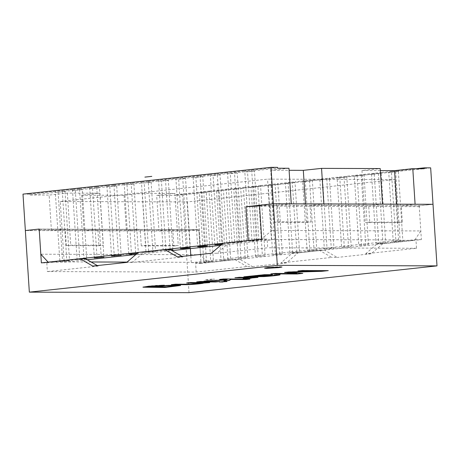 <?xml version="1.0" encoding="UTF-8"?>
<svg xmlns="http://www.w3.org/2000/svg" width="460" height="460" viewBox="0 0 460 460"><rect width="100%" height="100%" fill="white"/><g stroke="black" fill="none" stroke-linecap="round" stroke-linejoin="round"><path stroke-width="0.34" stroke-dasharray="2.3 1.72" d="M48.15 262.148L64.446 262.206L87.21 259.745M248.141 240.557L260.348 239.844L271.21 239.878L220.639 245.341M135.901 254.489L171.954 250.596M145.987 252.31L155.618 251.574L145.987 252.31L141.444 182.056L131.14 183.166L131.192 184.034L151.127 182.183L155.618 251.574M137.132 253.431L138.397 253.431L136.948 253.592M86.066 259.083L77.107 259.75L85.934 259.009M59.892 261.608L69.517 260.872L59.892 261.608L55.234 191.348L55.401 192.217L65.032 191.481L69.517 260.872M221.685 244.438L224.492 244.133L221.777 244.128L217.292 174.737L227.596 173.627L227.424 172.759L244.755 170.896L244.812 171.764L244.645 170.896L277.501 167.359M252.017 241.166L258.928 240.419L249.303 241.155L252.017 241.166L247.532 171.775L244.812 171.764L277.558 168.228M238.999 242.27L232.081 243.012L241.713 242.276L238.999 242.27L234.508 172.88L244.812 171.764L249.303 241.155M170.407 249.705L163.202 250.453L170.804 249.935M224.492 244.133L220.006 174.748L217.292 174.737L217.235 173.868L227.539 172.759L227.596 173.627L230.31 173.633L234.795 243.024M241.713 242.276L237.222 172.885L234.508 172.88L234.45 172.011M204.556 245.985L200.071 176.594L210.375 175.484L210.203 174.616L217.235 173.868M207.276 245.996L202.785 176.605L200.071 176.594L200.014 175.731L210.318 174.616L210.375 175.484L213.089 175.49L217.58 244.881M256.214 240.407L251.672 170.148M299.546 252.051L289.915 252.787L299.546 252.051L294.998 181.792L305.302 180.677L305.359 181.545L302.645 181.539L307.13 250.93L316.762 250.188L307.13 250.93M289.915 252.787L285.424 183.396L292.341 182.649L305.359 181.545L309.85 250.936M265.104 255.766L255.472 256.507L265.104 255.766L260.561 185.512L260.619 186.38L288.144 183.408L288.086 182.539L277.782 183.649L277.84 184.517L268.209 185.254L270.923 185.265L270.98 184.397L275.408 254.656L282.325 253.908L277.892 183.649L270.98 184.397M305.302 180.677L329.55 178.072L329.492 178.94L329.44 178.072L381.208 172.494L381.15 173.362L381.098 172.494L391.402 171.384L391.454 172.247L388.74 172.241L393.231 241.632L402.856 240.89L393.231 241.632M374.296 173.242L374.239 174.11L371.525 174.098L391.454 172.247L395.945 241.638M39.186 229.057L65.257 229.143L66.32 245.623L98.906 245.726L97.842 229.247L84.013 230.742L126.379 230.88L124.079 195.322L142.312 193.349L145.676 245.393L141.272 245.87L173.857 245.979L172.793 229.494L158.964 230.989L185.035 231.075L198.864 229.58L172.793 229.494M142.312 193.349L174.903 193.459L178.267 245.502L145.676 245.393M274.091 222.278L278.495 221.8L311.086 221.91L306.682 222.387L274.091 222.278L270.727 170.234L289.093 170.298M391.402 171.384L398.429 170.637L398.372 171.505L398.314 170.637L416.352 168.688M388.74 172.241L424.2 168.716M322.638 178.819L322.581 179.688L319.867 179.676L339.802 177.83L337.082 177.819L341.573 247.21L351.198 246.474L341.573 247.21M339.744 176.962L344.287 247.215M210.732 261.337L203.82 262.085L199.329 192.694L206.247 191.946L210.732 261.337L213.446 261.349L209.018 191.09L201.992 191.837L202.043 192.705L202.101 191.837M203.82 262.085L213.446 261.349M206.534 262.091L202.043 192.705L199.329 192.694M305.417 180.682L305.359 181.545L312.277 180.797L312.219 179.935M312.334 179.935L316.762 250.188M302.645 181.539L322.581 179.688L327.066 249.078L324.352 249.067L333.983 248.331L327.066 249.078M309.563 180.791L314.048 250.183M255.472 256.507L250.987 187.117L253.702 187.122L253.759 186.26L258.192 256.513M260.676 185.512L253.759 186.26M247.888 257.629L238.257 258.365L247.888 257.629L243.455 187.369L236.428 188.117L236.486 188.985L236.543 188.117M238.257 258.365L233.766 188.974L243.397 188.238L243.455 187.369M245.168 257.617L240.683 188.226M240.971 258.376L236.486 188.985L233.766 188.974M230.667 259.486L221.036 260.222L216.551 190.837L219.265 190.842L219.207 189.974L223.75 260.233L230.667 259.486L226.239 189.232L219.322 189.974M216.551 190.837L226.182 190.095L226.239 189.232M227.953 259.48L223.462 190.089M206.247 191.946L208.961 191.958L209.018 191.09M221.036 260.222L223.75 260.233M250.987 187.117L257.905 186.369L262.39 255.76M430.663 167.865L182.677 194.643L176.163 194.626L176.214 195.494L260.619 186.38L257.905 186.369M282.325 253.908L272.694 254.644L268.209 185.254M279.611 253.897L275.12 184.512M272.694 254.644L275.408 254.656M296.827 252.04L292.341 182.649M292.629 252.799L288.086 182.539M285.424 183.396L295.055 182.66L295.113 181.792L288.202 182.539M322.523 178.819L322.581 179.688L329.492 178.94L333.983 248.331M326.778 178.934L331.269 248.319M319.867 179.676L324.352 249.067M339.854 176.962L339.802 177.83L346.714 177.083L346.656 176.214M346.771 176.214L351.198 246.474M337.082 177.819L357.017 175.967L354.303 175.961L358.788 245.347L368.42 244.611L358.788 245.347M343.999 177.071L348.484 246.462M357.075 175.099L361.508 245.358M356.96 175.099L357.017 175.967L363.935 175.22L363.877 174.352M363.992 174.357L368.42 244.611M354.303 175.961L374.239 174.11L378.724 243.501L376.01 243.489L385.641 242.753L378.724 243.501M361.215 175.214L365.706 244.605M374.181 173.242L374.239 174.11L381.15 173.362L385.641 242.753M378.436 173.351L382.921 242.742M371.525 174.098L376.01 243.489M391.512 171.384L391.454 172.247L398.372 171.505L402.856 240.89M395.657 171.494L400.142 240.885M148.356 181.309L158.66 180.193L158.717 181.062L148.413 182.177L148.241 181.309L152.898 251.562M148.241 181.309L141.329 182.051L141.496 182.919L144.216 182.93L148.701 252.321M151.127 182.183L144.216 182.93M124.108 183.914L124.28 184.782L124.108 183.914L131.025 183.166L131.192 184.034L133.912 184.04L138.397 253.431M133.912 184.04L124.28 184.782L128.766 254.173M126.995 184.788L131.48 254.179M113.804 185.023L106.892 185.771L107.059 186.639L113.976 185.892L113.804 185.023L113.976 185.892L131.192 184.034L135.683 253.425M106.892 185.771L111.55 256.03M118.462 255.283L113.976 185.892L116.69 185.903L121.175 255.294M116.69 185.903L96.755 187.755L99.469 187.761L103.96 257.151M109.773 186.651L114.264 256.042M96.588 186.886L89.671 187.634L89.838 188.502L96.755 187.755L96.698 186.886L101.24 257.146M89.671 187.634L94.329 257.887M99.469 187.761L79.534 189.612L82.254 189.623L86.739 259.009M92.558 188.508L97.043 257.899M79.367 188.744L72.45 189.491L72.622 190.359L79.534 189.612L79.482 188.744L84.025 259.003M72.45 189.491L77.107 259.75M82.254 189.623L62.318 191.469L66.803 260.86M75.337 190.365L79.827 259.756M62.146 190.601L62.318 191.469L62.146 190.601L55.234 191.348M65.032 191.481L29.572 195.005L29.515 194.137L55.344 191.348M58.115 192.228L62.606 261.619M163.202 250.453L158.55 180.193L200.014 175.731M170.119 249.705L165.462 179.446M172.833 249.717L168.348 180.326L165.634 180.314L165.577 179.446M165.922 250.458L161.431 181.073L158.717 181.062L175.939 179.204L175.766 178.336M168.348 180.326L161.431 181.073M187.341 247.848L182.683 177.589M175.881 178.336L175.939 179.204L178.652 179.21L183.137 248.601M180.423 248.595L175.939 179.204L182.85 178.457L182.792 177.589M190.055 247.854L185.57 178.463L182.85 178.457L193.154 177.341L192.987 176.473M185.57 178.463L178.652 179.21M193.102 176.473L193.154 177.341L200.071 176.594L199.899 175.731M200.359 246.744L195.874 177.353L193.154 177.341L197.645 246.732M202.785 176.605L195.874 177.353M214.86 244.875L210.375 175.484L217.292 174.737L217.12 173.868M220.006 174.748L213.089 175.49M232.081 243.012L227.596 173.627L234.508 172.88L234.341 172.011M237.222 172.885L230.31 173.633M258.928 240.419L254.443 171.028L251.729 171.017L251.557 170.148M254.443 171.028L247.532 171.775M91.08 261.976L64.153 261.889L64.446 262.206M259.572 205.93L270.371 205.298L271.998 230.454L420.814 230.943L414.598 240.35L398.303 240.298L191.538 262.625L191.245 262.309L127.035 262.096M191.538 262.625L207.828 262.677L414.598 240.35M198.864 229.58L200.491 254.736L207.828 262.677M200.491 254.736L40.813 254.207M398.303 240.298L398.55 239.919L271.457 239.499L271.21 239.878M271.998 230.454L261.677 238.769M261.217 239.142L260.348 239.844M60.248 201.514L267.559 179.13L394.645 179.549L187.341 201.94L60.248 201.514L64.153 261.889M191.245 262.309L190.802 255.478M190.359 248.607L187.341 201.94M398.55 239.919L394.645 179.549M271.457 239.499L267.559 179.13M97.842 229.247L140.208 229.39L141.272 245.87M126.379 230.88L140.208 229.39M182.677 194.643L185.035 231.075L25.357 230.546L51.428 230.632L65.257 229.143M365.66 253.765L377.303 243.771L415.943 239.602L416.507 248.273L365.66 253.765L371.093 253.782L382.731 243.794L421.377 239.62L419.244 206.661L419.865 205.718L433.015 204.297L419.186 205.792L401.264 205.729L415.092 204.24M419.186 205.792L420.814 230.943M311.086 221.91L310.023 205.43L368.678 205.626L369.742 222.105L402.333 222.214L401.264 205.729M270.371 205.298L277.432 205.321L278.495 221.8M382.507 204.131L368.678 205.626M310.023 205.43L323.851 203.935M291.26 203.832L277.432 205.321M369.742 222.105L365.338 222.582L397.923 222.686L402.333 222.214M396.727 204.177L397.923 222.686M380.339 170.597L361.974 170.539L380.207 168.567M361.974 170.539L365.338 222.582M66.32 245.623L70.725 245.145L103.316 245.255L98.906 245.726M51.428 230.632L49.128 195.074L29.572 195.005M124.079 195.322L81.713 195.178L99.952 193.211L67.361 193.102L49.128 195.074M67.361 193.102L70.725 245.145M99.952 193.211L103.316 245.255M81.713 195.178L84.013 230.742M305.48 203.878L306.682 222.387M288.96 168.268L270.727 170.234M23 194.12L29.515 194.137M173.857 245.979L178.267 245.502M174.903 193.459L156.664 195.425L158.964 230.989M176.214 195.494L156.664 195.425M62.261 190.607L72.565 189.491M79.482 188.744L89.786 187.634M96.698 186.886L107.002 185.771M113.919 185.023L124.223 183.914M176.163 194.626L201.992 191.837M208.903 191.09L219.207 189.974M226.124 189.227L236.428 188.117M243.34 187.369L253.65 186.26M260.561 185.512L270.865 184.397M147.695 286.655L152.208 286.994M143.06 287.08L148.793 286.057L157.176 285.321L164.346 285.234M164.335 285.062L162.392 285.252M155.67 286.672L166.405 286.683L175.697 285.666M166.06 286.908L168.412 287.086M168.4 286.913L166.842 287.08M152.197 286.821L166.802 285.28L176.272 285.016L180.498 285.418M189.014 292.658L185.035 231.075L198.185 229.655L198.921 230.448L201.049 263.407L239.694 259.239L252.454 266.593L247.026 266.576L196.178 272.067L47.363 271.572L46.805 262.901L41.371 262.884M46.805 262.901L85.445 258.727M236.492 277.616L234.933 277.782M234.922 277.61L238.924 277.357M246.203 276.569L264.667 274.522L272.423 274.568M261.159 276.121L271.618 275.523C275.241 275.149 276.092 274.925 274.177 274.839L278.587 274.413L279.945 274.706M275.057 274.93L274.189 275.011M254.673 275.942L258.606 276.115L267.455 274.861M228.488 243.282L267.128 239.108L267.691 247.785L216.844 253.276L228.488 243.282L223.054 243.265M196.178 272.067L195.621 263.39L234.261 259.221L247.026 266.576M319.004 250.067L331.763 257.427L280.922 262.913L292.56 252.925L319.004 250.067L324.432 250.085L337.197 257.445L331.763 257.427M182.068 256.427L182.948 256.933L132.106 262.424L126.672 262.407M170.189 249.579L143.744 252.431L132.106 262.424M252.454 266.593L286.35 262.936L297.994 252.942L292.56 252.925M286.35 262.936L280.922 262.913M239.694 259.239L234.261 259.221M143.744 252.431L138.316 252.413M201.049 263.407L195.621 263.39M97.324 265.575L98.21 266.081L92.776 266.064M216.844 253.276L211.416 253.253M182.948 256.933L177.52 256.916M267.128 239.108L261.7 239.091M382.731 243.794L377.303 243.771M416.507 248.273L267.691 247.785M421.377 239.62L415.943 239.602M198.185 229.655L39.192 229.126L198.185 229.655M244.001 278.559L243.041 278.633M243.029 278.461L248.388 277.823M172.885 284.487L175.34 284.222M175.329 284.044L190.331 284.044L200.186 283.026M188.186 282.831L186.628 283.003M281.808 266.967L280.048 266.696L267.835 267.415L264.736 268.071M299.466 270.819L297.907 270.986M297.896 270.813L302.053 270.537M302.042 270.365L328.279 270.624M328.267 270.451L326.709 270.618M290.007 272.084L302.824 273.372M302.812 273.2L301.933 273.298M272.395 273.74L270.836 273.907M270.825 273.734L274.999 273.458M274.988 273.286L296.976 273.361M285.482 272.326L284.613 272.423M284.602 272.245L288.449 272.004M288.437 271.831L320.252 270.882M297.994 252.942L324.432 250.085M371.093 253.782L337.197 257.445M98.21 266.081L47.363 271.572M186.616 282.825L190.63 282.394L208.104 282.624M198.26 281.744L200.698 281.307L218.178 281.537M220.806 281.819L223.244 281.382L226.929 281.393L225.371 281.56M221.214 279.266L223.652 278.829L248.325 279.082M206.816 280.824L227.171 279.289M224.336 280.876L225.9 279.916M238.912 277.179L256.387 277.414M211.882 279.116L204.964 279.864L207.684 279.875L214.596 279.128L211.882 279.116M419.865 205.718L260.188 205.189M419.244 206.661L259.566 206.132M198.921 230.448L39.244 229.919"/><path stroke-width="0.69" d="M416.352 168.688L424.143 167.848L424.2 168.716L412.792 168.676L415.092 204.24L433.015 204.297L437 265.88L189.014 292.658L29.337 292.135L25.357 230.546L39.186 229.057L40.813 254.207L48.15 262.148L248.141 240.557L245.95 206.73L273.338 203.768L291.26 203.832L288.96 168.268L277.558 168.228L277.501 167.359L270.986 167.342L23 194.12L25.357 230.546L38.508 229.126L39.244 229.919L41.371 262.884L80.017 258.71L85.445 258.727L97.324 265.575M87.21 259.745L135.901 254.489M171.954 250.596L220.639 245.341M136.948 253.592L128.766 254.173L137.132 253.431M111.55 256.03L121.175 255.294L111.55 256.03M94.329 257.887L103.96 257.151L94.329 257.887M85.934 259.009L86.739 259.009L86.066 259.083M187.341 247.848L180.423 248.595L183.137 248.601L190.055 247.854L187.341 247.848M222.048 244.128L214.86 244.875L221.685 244.438M200.359 246.744L207.276 245.996L204.556 245.985L197.645 246.732L200.359 246.744L200.341 246.445M170.804 249.935L172.833 249.717L170.119 249.705M131.462 253.88L131.48 254.179M114.241 255.737L114.264 256.042M97.025 257.6L97.043 257.899M183.137 248.601L183.12 248.302M217.58 244.881L217.557 244.582M127.035 262.096L91.08 261.976M261.677 238.769L261.217 239.142M259.572 205.93L245.95 206.73M190.802 255.478L190.359 248.607M323.851 203.935L382.507 204.131L380.207 168.567L321.551 168.377L323.851 203.935M412.792 168.676L394.559 170.643L396.727 204.177M394.559 170.643L380.339 170.597M289.093 170.298L303.312 170.344L305.48 203.878M303.312 170.344L321.551 168.377M424.143 167.848L430.663 167.865L433.015 204.297L273.338 203.768L270.986 167.342M160.005 285.654L147.947 286.712L152.208 286.994L166.813 285.459L176.283 285.188L180.607 285.499L164.795 287.477L142.939 287.178L148.804 286.229L164.346 285.234L151.409 286.068L147.706 286.827M162.392 285.252L159.994 285.482M166.842 287.08L164.795 287.477M164.783 287.305L143.06 287.08M172.373 285.637L165.036 285.821L155.687 286.827L166.416 286.856L175.703 285.855L172.362 285.464L158.631 286.143L155.681 286.844M175.708 285.838L172.362 285.464M180.498 285.418L166.071 287.08M437 265.88L277.322 265.357L29.337 292.135M215.734 281.974L196.702 281.911L200.709 281.48L219.748 281.543L215.734 281.974L198.26 281.744M227.183 279.461L219.656 279.433L223.663 279.002L249.895 279.088L245.887 279.525L230.972 279.473L229.12 280.531L223.888 281.094L225.912 280.088L203.935 281.135L226.556 279.766L227.171 279.289L221.214 279.266M278.599 274.585C284.182 274.706 272.676 276.052 263.977 276.592L243.852 276.822L264.678 274.695L272.584 274.649L261.171 276.293L271.63 275.695C275.252 275.321 276.103 275.097 274.189 275.011L280.1 274.787M275.057 274.93L274.189 275.011M256.387 277.414L251.459 277.8C252.839 278.03 250.55 278.363 244.593 278.794L243.041 278.633L247.986 277.903L234.933 277.782L238.924 277.357L257.957 277.414L251.827 277.961M222.933 282.003L219.248 281.986L226.941 281.566L220.806 281.819M208.104 282.624L203.349 283.015C204.936 283.348 193.096 284.59 186.392 284.677L171.327 284.654L175.34 284.222L190.342 284.217L197.006 283.739L200.198 283.205L186.628 283.003L190.641 282.566L209.674 282.63L203.395 283.067M266.501 268.335L278.708 267.622L281.963 267.041L267.846 267.588L264.592 268.163L266.501 268.335M320.263 271.061L297.907 270.986L302.053 270.537L328.279 270.624L321.827 271.32L290.018 272.257L302.824 273.372L297.068 273.993L270.836 273.907L274.999 273.458L296.987 273.533L284.613 272.423L288.449 272.004L320.263 271.061L299.466 270.819M258.618 276.287L267.467 275.034L255.317 275.908L254.892 276.201L258.618 276.287M279.945 274.706L263.965 276.42L246.203 276.569M272.423 274.568L261.171 276.293M267.467 275.034L263.097 274.896L255.306 275.736L254.685 276.121M80.017 258.71L92.776 266.064L126.672 262.407L138.316 252.413L164.755 249.561L170.189 249.579L182.068 256.427M164.755 249.561L177.52 256.916L211.416 253.253L223.054 243.265L261.7 239.091L259.566 206.132L260.188 205.189L273.338 203.768L277.322 265.357M248.4 277.995L236.492 277.616M251.447 277.627C252.827 277.857 250.539 278.185 244.582 278.616L244.593 278.794M244.582 278.616L244.001 278.559M200.198 283.205L188.186 282.831M203.349 282.952L190.02 284.378L172.885 284.487M264.736 268.071L281.808 266.967M326.709 270.618L321.827 271.32M321.816 271.147L290.018 272.257M301.933 273.298L297.068 273.993M297.056 273.821L272.395 273.74M285.482 272.326L296.987 273.533M218.178 281.537L215.723 281.802M225.371 281.56L222.922 281.825M225.912 280.088L206.816 280.824M248.325 279.082L230.96 279.3L229.109 280.358L223.876 280.922M151.8 176.37L144.888 177.111"/></g></svg>
